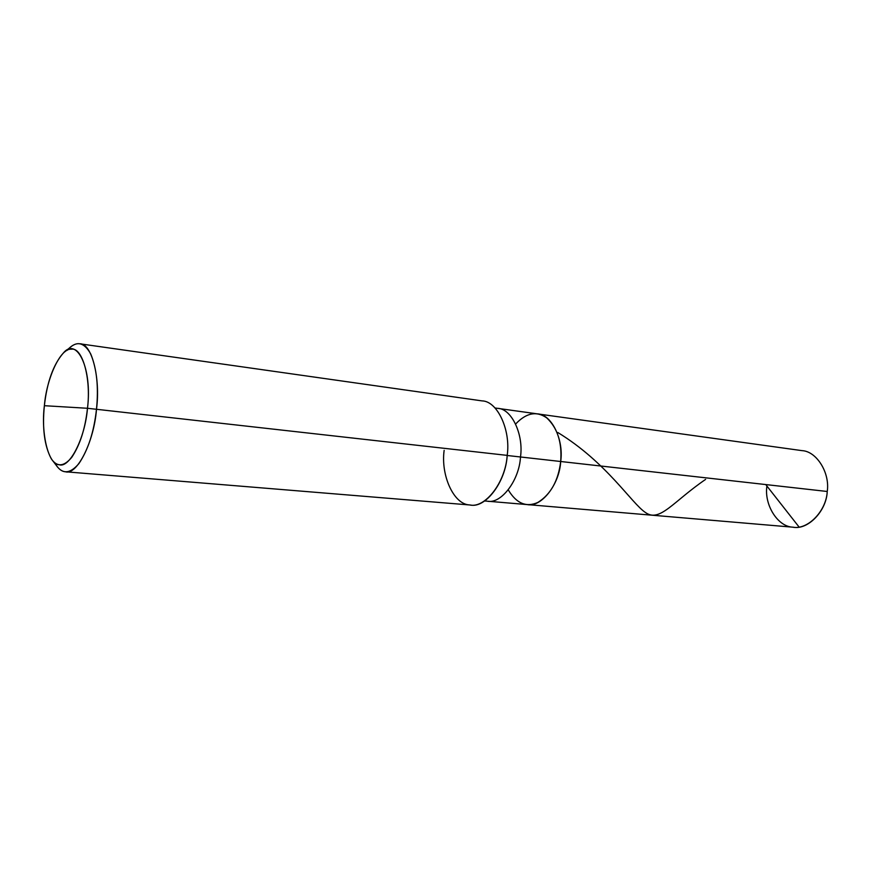 <?xml version="1.0" encoding="UTF-8"?>
<svg xmlns="http://www.w3.org/2000/svg" width="871" height="871" viewBox="0 0 871 871"><rect width="100%" height="100%" fill="white"/><g stroke="black" fill="none" stroke-linecap="round" stroke-linejoin="round"><path stroke-width="1.31" d="M515.665 424.003C526.291 412.767 536.678 410.764 546.814 417.96C557.538 428.097 562.165 442.61 560.684 461.499L827.232 491.484C826.623 510.722 808.081 530.091 793.394 527.227L527.184 504.581C541.196 507.717 559.618 484.374 560.684 461.499C558.344 480.705 550.755 494.347 537.908 502.415C526.302 507.641 516.427 503.471 508.283 489.916C516.427 503.471 526.302 507.641 537.908 502.415C550.755 494.347 558.344 480.705 560.684 461.499C563.973 439.583 551.463 414.073 537.342 413.867C551.463 414.073 563.973 439.583 560.684 461.499C559.618 484.374 541.196 507.717 527.184 504.581L487.216 501.184C501.032 504.342 519.334 480.4 520.488 456.981L560.684 461.499C562.165 442.61 557.538 428.097 546.814 417.96C536.678 410.764 526.291 412.767 515.665 424.003M766.883 486.214C764.117 504.723 777.574 526.585 792.697 527.162C807.515 530.243 826.35 511.201 827.232 491.484L520.488 456.981C519.334 480.4 501.032 504.342 487.216 501.184L484.624 500.956M495.022 407.987L497.602 408.347C511.549 408.488 523.819 434.531 520.488 456.981L507.183 455.489L520.488 456.981C523.819 434.531 511.549 408.488 497.602 408.347L801.973 450.634C816.682 451.222 830.15 473.084 827.232 491.484M444.145 450.351C440.639 475.283 453.715 504.418 469.513 504.919C484.897 508.838 505.561 482.403 507.194 455.381L87.481 408.281C92.522 368.585 76.844 336.152 63.158 353.245C53.273 364.72 47.012 382.206 44.377 405.701L87.481 408.281C85.075 438.32 69.549 468.467 59.174 464.744C48.341 464.82 40.806 433.29 44.377 405.701C46.609 378.036 60.611 347.867 71.27 349.227C82.266 346.8 91.335 378.33 87.481 408.281L44.377 405.701C42.124 428.271 44.443 445.996 51.335 458.875C57.072 467.248 63.877 466.736 71.738 457.362C80.012 444.939 85.26 428.586 87.481 408.281L507.194 455.381C505.877 481.641 485.637 508.49 470.394 505.017L65.488 471.777C76.986 475.512 94.112 441.63 96.496 409.163C94.024 431.755 88.145 449.904 78.88 463.622C70.061 473.955 62.462 474.445 56.071 465.092L52.935 460.977M54.579 462.588C57.889 468.5 61.525 471.559 65.488 471.777M65.183 351.546L69.147 348.226C77.192 340.659 84.389 342.586 90.747 354.029C96.79 368.716 98.706 387.094 96.496 409.163C100.688 377.905 91.651 342.945 79.805 343.795L482.055 400.889C497.428 401.063 510.907 430.198 507.194 455.381M79.805 343.795C75.897 343.13 71.672 345.308 67.143 350.349M705.619 479.388C673.043 501.631 659.804 522.644 645.596 512.605C631.508 503.405 606.739 462.359 557.843 432.528M799.077 527.031L765.761 484.57"/></g></svg>
